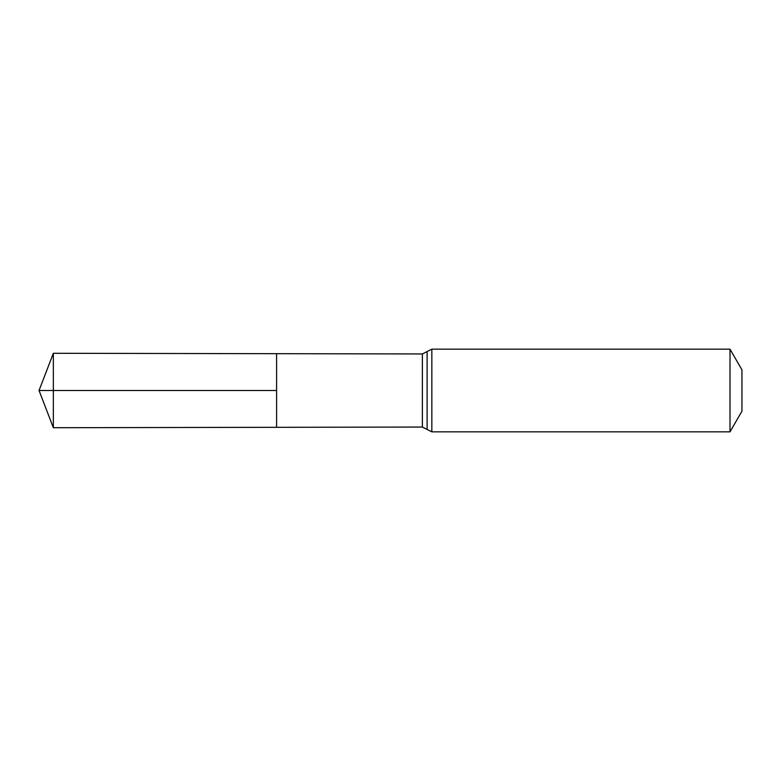 <?xml version="1.0" encoding="UTF-8"?>
<svg xmlns="http://www.w3.org/2000/svg" width="781" height="781" viewBox="0 0 781 781"><rect width="100%" height="100%" fill="white"/><g stroke="black" fill="none" stroke-linecap="round" stroke-linejoin="round"><path stroke-width="1.17" d="M276.591 390.5L276.591 427.314L53.342 427.715L53.342 353.285L276.591 353.686L276.591 427.314L422.384 427.051L422.384 353.949L276.591 353.686L276.591 390.5M730.01 349.156L730.01 431.844L741.95 411.177L741.95 369.823L730.01 349.156L431.844 349.156L422.384 353.949M53.342 427.715L39.05 390.5L276.591 390.5L53.342 390.5M730.01 431.844L431.844 431.844L431.844 349.156M431.844 431.844L427.119 429.452L427.119 351.548M427.119 429.452L422.384 427.051M39.05 390.5L53.342 353.285"/></g></svg>
